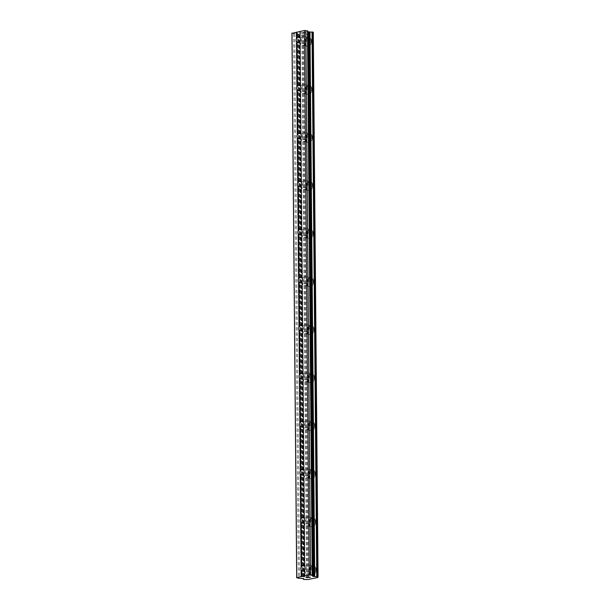 <?xml version="1.0" encoding="UTF-8"?>
<svg xmlns="http://www.w3.org/2000/svg" width="610" height="610" viewBox="0 0 610 610"><rect width="100%" height="100%" fill="white"/><g stroke="black" fill="none" stroke-linecap="round" stroke-linejoin="round"><path stroke-width="0.46" stroke-dasharray="3.05 2.29" d="M305.785 569.809A2.867 2.066 102.6 0 1 308.523 566.576A2.867 2.066 102.6 0 1 310.01 568.947A2.867 2.066 102.6 0 1 307.272 572.18A2.867 2.066 102.6 0 1 305.785 569.809M316.201 569.816A4.506 3.248 -77.4 0 0 313.868 566.095A4.506 3.248 -77.4 0 0 309.56 571.166A4.506 3.248 -77.4 0 0 311.901 574.894A4.506 3.248 -77.4 0 0 316.201 569.816A4.506 3.248 -77.4 0 0 313.868 566.095A4.506 3.248 -77.4 0 0 309.567 571.173A4.506 3.248 -77.4 0 0 311.901 574.894A4.506 3.248 -77.4 0 0 316.209 569.816M305.366 521.763A2.867 2.066 102.6 0 1 308.103 518.53A2.867 2.066 102.6 0 1 309.59 520.902A2.867 2.066 102.6 0 1 306.853 524.135A2.867 2.066 102.6 0 1 305.366 521.763M315.782 521.771A4.506 3.248 -77.4 0 0 313.448 518.05A4.506 3.248 -77.4 0 0 309.14 523.128A4.506 3.248 -77.4 0 0 311.481 526.849A4.506 3.248 -77.4 0 0 315.782 521.771A4.506 3.248 -77.4 0 0 313.448 518.05A4.506 3.248 -77.4 0 0 309.148 523.128A4.506 3.248 -77.4 0 0 311.481 526.849A4.506 3.248 -77.4 0 0 315.789 521.771M304.947 473.718A2.867 2.066 102.6 0 1 307.684 470.493A2.867 2.066 102.6 0 1 309.171 472.857A2.867 2.066 102.6 0 1 306.433 476.09A2.867 2.066 102.6 0 1 304.947 473.718M315.362 473.726A4.506 3.248 -77.4 0 0 313.029 470.005A4.506 3.248 -77.4 0 0 308.721 475.083A4.506 3.248 -77.4 0 0 311.062 478.804A4.506 3.248 -77.4 0 0 315.362 473.726A4.506 3.248 -77.4 0 0 313.029 470.005A4.506 3.248 -77.4 0 0 308.729 475.083A4.506 3.248 -77.4 0 0 311.062 478.804A4.506 3.248 -77.4 0 0 315.37 473.726M304.527 425.673A2.867 2.066 102.6 0 1 307.265 422.448A2.867 2.066 102.6 0 1 308.752 424.812A2.867 2.066 102.6 0 1 306.014 428.045A2.867 2.066 102.6 0 1 304.527 425.673M314.943 425.681A4.506 3.248 -77.4 0 0 312.61 421.96A4.506 3.248 -77.4 0 0 308.302 427.038A4.506 3.248 -77.4 0 0 310.642 430.759A4.506 3.248 -77.4 0 0 314.943 425.681A4.506 3.248 -77.4 0 0 312.61 421.96A4.506 3.248 -77.4 0 0 308.309 427.038A4.506 3.248 -77.4 0 0 310.642 430.759A4.506 3.248 -77.4 0 0 314.951 425.681M304.108 377.636A2.867 2.066 102.6 0 1 306.845 374.403A2.867 2.066 102.6 0 1 308.332 376.767A2.867 2.066 102.6 0 1 305.595 380A2.867 2.066 102.6 0 1 304.108 377.636M314.524 377.636A4.506 3.248 -77.4 0 0 312.19 373.915A4.506 3.248 -77.4 0 0 307.882 378.993A4.506 3.248 -77.4 0 0 310.223 382.714A4.506 3.248 -77.4 0 0 314.524 377.636A4.506 3.248 -77.4 0 0 312.19 373.915A4.506 3.248 -77.4 0 0 307.89 378.993A4.506 3.248 -77.4 0 0 310.223 382.714A4.506 3.248 -77.4 0 0 314.531 377.636M303.688 329.591A2.867 2.066 102.6 0 1 306.426 326.358A2.867 2.066 102.6 0 1 307.913 328.729A2.867 2.066 102.6 0 1 305.175 331.954A2.867 2.066 102.6 0 1 303.688 329.591M314.104 329.591A4.506 3.248 -77.4 0 0 311.771 325.87A4.506 3.248 -77.4 0 0 307.463 330.948A4.506 3.248 -77.4 0 0 309.804 334.669A4.506 3.248 -77.4 0 0 314.104 329.591A4.506 3.248 -77.4 0 0 311.771 325.877A4.506 3.248 -77.4 0 0 307.471 330.948A4.506 3.248 -77.4 0 0 309.804 334.669A4.506 3.248 -77.4 0 0 314.112 329.598M303.269 281.546A2.867 2.066 102.6 0 1 306.006 278.312A2.867 2.066 102.6 0 1 307.493 280.684A2.867 2.066 102.6 0 1 304.756 283.909A2.867 2.066 102.6 0 1 303.269 281.546M313.685 281.553A4.506 3.248 -77.4 0 0 311.352 277.825A4.506 3.248 -77.4 0 0 307.043 282.903A4.506 3.248 -77.4 0 0 309.384 286.624A4.506 3.248 -77.4 0 0 313.685 281.553A4.506 3.248 -77.4 0 0 311.352 277.832A4.506 3.248 -77.4 0 0 307.051 282.903A4.506 3.248 -77.4 0 0 309.384 286.631A4.506 3.248 -77.4 0 0 313.692 281.553M302.85 233.5A2.867 2.066 102.6 0 1 305.587 230.267A2.867 2.066 102.6 0 1 307.074 232.639A2.867 2.066 102.6 0 1 304.337 235.872A2.867 2.066 102.6 0 1 302.85 233.5M313.265 233.508A4.506 3.248 -77.4 0 0 310.932 229.787A4.506 3.248 -77.4 0 0 306.632 234.858A4.506 3.248 -77.4 0 0 308.965 238.586A4.506 3.248 -77.4 0 0 313.265 233.508A4.506 3.248 -77.4 0 0 310.932 229.787A4.506 3.248 -77.4 0 0 306.632 234.865A4.506 3.248 -77.4 0 0 308.965 238.586A4.506 3.248 -77.4 0 0 313.273 233.508M302.43 185.455A2.867 2.066 102.6 0 1 305.168 182.222A2.867 2.066 102.6 0 1 306.655 184.594A2.867 2.066 102.6 0 1 303.917 187.827A2.867 2.066 102.6 0 1 302.43 185.455M312.846 185.463A4.506 3.248 -77.4 0 0 310.513 181.742A4.506 3.248 -77.4 0 0 306.212 186.82A4.506 3.248 -77.4 0 0 308.546 190.541A4.506 3.248 -77.4 0 0 312.846 185.463A4.506 3.248 -77.4 0 0 310.513 181.742A4.506 3.248 -77.4 0 0 306.212 186.82A4.506 3.248 -77.4 0 0 308.553 190.541A4.506 3.248 -77.4 0 0 312.854 185.463M302.011 137.41A2.867 2.066 102.6 0 1 304.748 134.185A2.867 2.066 102.6 0 1 306.235 136.548A2.867 2.066 102.6 0 1 303.498 139.781A2.867 2.066 102.6 0 1 302.011 137.41M312.427 137.418A4.506 3.248 -77.4 0 0 310.094 133.697A4.506 3.248 -77.4 0 0 305.793 138.775A4.506 3.248 -77.4 0 0 308.126 142.496A4.506 3.248 -77.4 0 0 312.427 137.418A4.506 3.248 -77.4 0 0 310.094 133.697A4.506 3.248 -77.4 0 0 305.793 138.775A4.506 3.248 -77.4 0 0 308.134 142.496A4.506 3.248 -77.4 0 0 312.434 137.418M301.592 89.365A2.867 2.066 102.6 0 1 304.329 86.14A2.867 2.066 102.6 0 1 305.816 88.503A2.867 2.066 102.6 0 1 303.079 91.736A2.867 2.066 102.6 0 1 301.592 89.365M312.007 89.373A4.506 3.248 -77.4 0 0 309.674 85.652A4.506 3.248 -77.4 0 0 305.374 90.73A4.506 3.248 -77.4 0 0 307.707 94.451A4.506 3.248 -77.4 0 0 312.007 89.373A4.506 3.248 -77.4 0 0 309.674 85.652A4.506 3.248 -77.4 0 0 305.374 90.73A4.506 3.248 -77.4 0 0 307.714 94.451A4.506 3.248 -77.4 0 0 312.015 89.373M301.172 41.328A2.867 2.066 102.6 0 1 303.91 38.094A2.867 2.066 102.6 0 1 305.396 40.458A2.867 2.066 102.6 0 1 302.659 43.691A2.867 2.066 102.6 0 1 301.172 41.328M311.588 41.328A4.506 3.248 -77.4 0 0 309.255 37.606A4.506 3.248 -77.4 0 0 304.954 42.685A4.506 3.248 -77.4 0 0 307.287 46.406A4.506 3.248 -77.4 0 0 311.588 41.328A4.506 3.248 -77.4 0 0 309.255 37.606A4.506 3.248 -77.4 0 0 304.954 42.685A4.506 3.248 -77.4 0 0 307.295 46.406A4.506 3.248 -77.4 0 0 311.596 41.328M299.967 41.572A4.506 3.248 102.6 0 1 304.268 36.493A4.506 3.248 102.6 0 1 306.601 40.214A4.506 3.248 102.6 0 1 302.301 45.292A4.506 3.248 102.6 0 1 299.967 41.572M304.451 42.57A4.506 3.248 102.6 0 1 308.752 37.5A4.506 3.248 102.6 0 1 311.092 41.221A4.506 3.248 102.6 0 1 306.784 46.291A4.506 3.248 102.6 0 1 304.451 42.57M300.387 89.617A4.506 3.248 102.6 0 1 304.687 84.538A4.506 3.248 102.6 0 1 307.021 88.259A4.506 3.248 102.6 0 1 302.72 93.338A4.506 3.248 102.6 0 1 300.387 89.617M304.87 90.615A4.506 3.248 102.6 0 1 309.171 85.537A4.506 3.248 102.6 0 1 311.512 89.258A4.506 3.248 102.6 0 1 307.204 94.336A4.506 3.248 102.6 0 1 304.87 90.615M300.806 137.662A4.506 3.248 102.6 0 1 305.107 132.583A4.506 3.248 102.6 0 1 307.44 136.304A4.506 3.248 102.6 0 1 303.139 141.383A4.506 3.248 102.6 0 1 300.806 137.662M305.29 138.661A4.506 3.248 102.6 0 1 309.59 133.582A4.506 3.248 102.6 0 1 311.931 137.303A4.506 3.248 102.6 0 1 307.623 142.382A4.506 3.248 102.6 0 1 305.29 138.661M301.226 185.699A4.506 3.248 102.6 0 1 305.526 180.629A4.506 3.248 102.6 0 1 307.859 184.35A4.506 3.248 102.6 0 1 303.559 189.42A4.506 3.248 102.6 0 1 301.226 185.699M305.709 186.706A4.506 3.248 102.6 0 1 310.01 181.627A4.506 3.248 102.6 0 1 312.35 185.349A4.506 3.248 102.6 0 1 308.042 190.427A4.506 3.248 102.6 0 1 305.709 186.706M301.645 233.744A4.506 3.248 102.6 0 1 305.945 228.666A4.506 3.248 102.6 0 1 308.279 232.395A4.506 3.248 102.6 0 1 303.978 237.465A4.506 3.248 102.6 0 1 301.645 233.744M306.128 234.751A4.506 3.248 102.6 0 1 310.429 229.673A4.506 3.248 102.6 0 1 312.77 233.394A4.506 3.248 102.6 0 1 308.462 238.472A4.506 3.248 102.6 0 1 306.128 234.751M302.064 281.789A4.506 3.248 102.6 0 1 306.365 276.711A4.506 3.248 102.6 0 1 308.698 280.432A4.506 3.248 102.6 0 1 304.398 285.51A4.506 3.248 102.6 0 1 302.064 281.789M306.548 282.796A4.506 3.248 102.6 0 1 310.848 277.718A4.506 3.248 102.6 0 1 313.182 281.439A4.506 3.248 102.6 0 1 308.881 286.517A4.506 3.248 102.6 0 1 306.548 282.796M302.484 329.835A4.506 3.248 102.6 0 1 306.784 324.756A4.506 3.248 102.6 0 1 309.117 328.477A4.506 3.248 102.6 0 1 304.817 333.556A4.506 3.248 102.6 0 1 302.484 329.835M306.967 330.841A4.506 3.248 102.6 0 1 311.268 325.763A4.506 3.248 102.6 0 1 313.601 329.484A4.506 3.248 102.6 0 1 309.3 334.562A4.506 3.248 102.6 0 1 306.967 330.841M302.903 377.88A4.506 3.248 102.6 0 1 307.204 372.801A4.506 3.248 102.6 0 1 309.537 376.522A4.506 3.248 102.6 0 1 305.236 381.601A4.506 3.248 102.6 0 1 302.903 377.88M307.387 378.879A4.506 3.248 102.6 0 1 311.687 373.808A4.506 3.248 102.6 0 1 314.02 377.529A4.506 3.248 102.6 0 1 309.72 382.6A4.506 3.248 102.6 0 1 307.387 378.879M303.322 425.925A4.506 3.248 102.6 0 1 307.623 420.847A4.506 3.248 102.6 0 1 309.956 424.568A4.506 3.248 102.6 0 1 305.656 429.646A4.506 3.248 102.6 0 1 303.322 425.925M307.806 426.924A4.506 3.248 102.6 0 1 312.106 421.845A4.506 3.248 102.6 0 1 314.44 425.566A4.506 3.248 102.6 0 1 310.139 430.645A4.506 3.248 102.6 0 1 307.806 426.924M303.742 473.97A4.506 3.248 102.6 0 1 308.042 468.892A4.506 3.248 102.6 0 1 310.376 472.613A4.506 3.248 102.6 0 1 306.075 477.691A4.506 3.248 102.6 0 1 303.742 473.97M308.225 474.969A4.506 3.248 102.6 0 1 312.526 469.891A4.506 3.248 102.6 0 1 314.859 473.612A4.506 3.248 102.6 0 1 310.559 478.69A4.506 3.248 102.6 0 1 308.225 474.969M304.161 522.007A4.506 3.248 102.6 0 1 308.462 516.937A4.506 3.248 102.6 0 1 310.795 520.658A4.506 3.248 102.6 0 1 306.494 525.728A4.506 3.248 102.6 0 1 304.161 522.007M308.645 523.014A4.506 3.248 102.6 0 1 312.945 517.936A4.506 3.248 102.6 0 1 315.279 521.657A4.506 3.248 102.6 0 1 310.978 526.735A4.506 3.248 102.6 0 1 308.645 523.014M304.581 570.053A4.506 3.248 102.6 0 1 308.881 564.974A4.506 3.248 102.6 0 1 311.214 568.703A4.506 3.248 102.6 0 1 306.914 573.774A4.506 3.248 102.6 0 1 304.581 570.053M309.064 571.059A4.506 3.248 102.6 0 1 313.365 565.981A4.506 3.248 102.6 0 1 315.698 569.702A4.506 3.248 102.6 0 1 311.397 574.78A4.506 3.248 102.6 0 1 309.064 571.059M302.606 33.367L303.833 33.184L302.606 33.367M301.82 33.199L302.423 33.077L301.82 33.199M302.285 33.047L301.691 33.169L302.285 33.047M301.691 33.169L300.913 32.993L301.691 33.169M300.913 32.993L302.003 32.765L300.913 32.993M301.874 32.742L300.638 32.993L303.833 33.184L300.638 32.993L301.874 32.742M305.099 32.917L305.503 32.833L305.099 32.925M305.053 32.597L304.39 32.582L305.053 32.604M304.39 32.582L303.025 32.559L304.39 32.582M303.025 32.559L304.192 32.322L303.033 32.566M304.062 32.292L302.598 32.589L304.977 32.894L302.598 32.597L304.062 32.299M307.913 31.789L307.905 31.118M317.947 576.763L313.197 32.261L312.777 32.498L317.825 576.801M291.946 33.336L298.587 33.992L299.098 34.488L298.58 34.785L299.312 34.983L303.147 34.999L313.075 32.696M309.346 577.068L308.752 577.19M310.52 577.274L307.356 577.091M310.261 577.274L309.171 577.495M307.814 577.617L305.823 577.395M313.006 33.024L317.757 577.517M303.406 34.983L308.157 579.485M298.801 34.29L303.551 578.791M298.786 34.229L303.559 578.608M307.791 31.689L312.541 576.191L307.791 31.697M313.151 32.749L317.894 576.778L313.151 32.749M313.105 32.963L317.856 577.464M303.147 34.999L307.897 579.5M302.141 34.999L306.891 579.5M301.897 34.983L306.647 579.485M299.861 34.991L304.611 579.485M299.312 34.983L304.062 579.485M298.687 34.839L303.437 579.34M298.679 34.724L303.429 578.516M298.587 33.992L303.338 578.493M297.993 33.863L302.743 578.356M297.421 33.809L302.171 578.311M294.737 33.809L299.487 578.303M293.593 33.703L298.351 578.204M303.81 565.523L308.523 566.576M303.391 517.478L308.103 518.53M302.972 469.433L307.684 470.493M302.552 421.388L307.265 422.448M302.133 373.35L306.845 374.403M301.714 325.305L306.426 326.358M301.294 277.26L306.006 278.312M300.875 229.215L305.587 230.267M300.455 181.17L305.168 182.222M300.036 133.125L304.748 134.185M299.617 85.08L304.329 86.14M299.197 37.042L303.91 38.094M304.268 36.493L308.752 37.5M304.687 84.538L309.171 85.537M305.107 132.583L309.59 133.582M305.526 180.629L310.01 181.627M305.945 228.666L310.429 229.673M306.365 276.711L310.848 277.718M306.784 324.756L311.268 325.763M307.204 372.801L311.687 373.808M307.623 420.847L312.106 421.845M308.042 468.892L312.526 469.891M308.462 516.937L312.945 517.936M308.881 564.974L313.365 565.981M306.914 573.774L311.397 574.78M306.494 525.728L310.978 526.735M306.075 477.691L310.559 478.69M305.656 429.646L310.139 430.645M305.236 381.601L309.72 382.6M304.817 333.556L309.3 334.562M304.398 285.51L308.881 286.517M303.978 237.465L308.462 238.472M303.559 189.42L308.042 190.427M303.139 141.383L307.623 142.382M302.72 93.338L307.204 94.336M302.301 45.292L306.784 46.291M297.947 42.639L302.659 43.691M298.366 90.684L303.079 91.736M298.786 138.729L303.498 139.781M299.205 186.767L303.917 187.827M299.617 234.812L304.337 235.872M300.036 282.857L304.756 283.909M300.455 330.902L305.175 331.954M300.875 378.947L305.595 380M301.294 426.992L306.014 428.045M301.714 475.037L306.433 476.09M302.133 523.075L306.853 524.135M302.552 571.12L307.272 572.18M312.777 32.498L317.535 576.999M298.58 34.785L303.322 578.486M299.098 34.488L303.849 578.989M298.763 34.252L303.513 578.554"/><path stroke-width="0.91" d="M304.725 569.336L304.71 569.976A2.867 2.066 102.6 0 1 302.552 571.12A2.867 2.066 102.6 0 1 301.691 570.594L301.104 570.075A2.867 2.066 102.6 0 1 300.791 568.695A2.867 2.066 102.6 0 1 301.081 567.186L301.653 566.667A2.867 2.066 102.6 0 1 303.81 565.523A2.867 2.066 102.6 0 1 304.672 566.057L304.703 566.446A2.867 2.066 102.6 0 1 305.015 567.826A2.867 2.066 102.6 0 1 304.725 569.336L304.786 575.901L310.581 575.001L312.228 575.367L312.541 576.198L313.357 576.45L318.054 576.702L317.535 576.999L317.757 577.517L308.157 579.485L304.062 579.485L303.33 579.286L303.849 578.989L303.338 578.493L298.351 578.204L296.757 577.54L304.786 575.901M304.306 521.291L304.291 521.931A2.867 2.066 102.6 0 1 302.133 523.075A2.867 2.066 102.6 0 1 301.271 522.549L300.684 522.03A2.867 2.066 102.6 0 1 300.372 520.65A2.867 2.066 102.6 0 1 300.661 519.14L301.233 518.63A2.867 2.066 102.6 0 1 303.391 517.478A2.867 2.066 102.6 0 1 304.253 518.012L304.283 518.401A2.867 2.066 102.6 0 1 304.596 519.789A2.867 2.066 102.6 0 1 304.306 521.291L304.703 566.446M303.887 473.246L303.871 473.886A2.867 2.066 102.6 0 1 301.714 475.037A2.867 2.066 102.6 0 1 300.852 474.504L300.265 473.985A2.867 2.066 102.6 0 1 299.952 472.605A2.867 2.066 102.6 0 1 300.242 471.103L300.814 470.584A2.867 2.066 102.6 0 1 302.972 469.433A2.867 2.066 102.6 0 1 303.833 469.967L303.864 470.363A2.867 2.066 102.6 0 1 304.176 471.743A2.867 2.066 102.6 0 1 303.887 473.246L304.283 518.401M303.467 425.2L303.452 425.841A2.867 2.066 102.6 0 1 301.294 426.992A2.867 2.066 102.6 0 1 300.433 426.459L299.846 425.94A2.867 2.066 102.6 0 1 299.533 424.56A2.867 2.066 102.6 0 1 299.823 423.058L300.394 422.539A2.867 2.066 102.6 0 1 302.552 421.388A2.867 2.066 102.6 0 1 303.414 421.922L303.444 422.318A2.867 2.066 102.6 0 1 303.757 423.698A2.867 2.066 102.6 0 1 303.467 425.2L303.864 470.363M303.048 377.155L303.033 377.803A2.867 2.066 102.6 0 1 300.875 378.947A2.867 2.066 102.6 0 1 300.013 378.413L299.426 377.895A2.867 2.066 102.6 0 1 299.113 376.515A2.867 2.066 102.6 0 1 299.403 375.013L299.975 374.494A2.867 2.066 102.6 0 1 302.133 373.35A2.867 2.066 102.6 0 1 302.995 373.877L303.025 374.273A2.867 2.066 102.6 0 1 303.338 375.653A2.867 2.066 102.6 0 1 303.048 377.155L303.444 422.318M302.629 329.118L302.613 329.758A2.867 2.066 102.6 0 1 300.455 330.902A2.867 2.066 102.6 0 1 299.594 330.376L299.007 329.858A2.867 2.066 102.6 0 1 298.694 328.47A2.867 2.066 102.6 0 1 298.984 326.968L299.556 326.449A2.867 2.066 102.6 0 1 301.714 325.305A2.867 2.066 102.6 0 1 302.575 325.831L302.606 326.228A2.867 2.066 102.6 0 1 302.918 327.608A2.867 2.066 102.6 0 1 302.629 329.118L303.025 374.273M302.209 281.073L302.194 281.713A2.867 2.066 102.6 0 1 300.036 282.857A2.867 2.066 102.6 0 1 299.174 282.331L298.587 281.812A2.867 2.066 102.6 0 1 298.275 280.425A2.867 2.066 102.6 0 1 298.565 278.923L299.136 278.404A2.867 2.066 102.6 0 1 301.294 277.26A2.867 2.066 102.6 0 1 302.156 277.786L302.186 278.183A2.867 2.066 102.6 0 1 302.499 279.563A2.867 2.066 102.6 0 1 302.209 281.073L302.606 326.228M301.79 233.028L301.775 233.668A2.867 2.066 102.6 0 1 299.617 234.812A2.867 2.066 102.6 0 1 298.755 234.286L298.168 233.767A2.867 2.066 102.6 0 1 297.855 232.387A2.867 2.066 102.6 0 1 298.145 230.877L298.717 230.359A2.867 2.066 102.6 0 1 300.875 229.215A2.867 2.066 102.6 0 1 301.736 229.749L301.767 230.138A2.867 2.066 102.6 0 1 302.08 231.518A2.867 2.066 102.6 0 1 301.79 233.028L302.186 278.183M301.37 184.982L301.355 185.623A2.867 2.066 102.6 0 1 299.205 186.767A2.867 2.066 102.6 0 1 298.336 186.241L297.749 185.722A2.867 2.066 102.6 0 1 297.436 184.342A2.867 2.066 102.6 0 1 297.726 182.832L298.305 182.314A2.867 2.066 102.6 0 1 300.455 181.17A2.867 2.066 102.6 0 1 301.317 181.704L301.348 182.093A2.867 2.066 102.6 0 1 301.66 183.48A2.867 2.066 102.6 0 1 301.37 184.982L301.767 230.138M300.951 136.937L300.936 137.578A2.867 2.066 102.6 0 1 298.786 138.729A2.867 2.066 102.6 0 1 297.916 138.196L297.329 137.677A2.867 2.066 102.6 0 1 297.017 136.297A2.867 2.066 102.6 0 1 297.306 134.795L297.886 134.276A2.867 2.066 102.6 0 1 300.036 133.125A2.867 2.066 102.6 0 1 300.898 133.659L300.928 134.055A2.867 2.066 102.6 0 1 301.241 135.435A2.867 2.066 102.6 0 1 300.951 136.937L301.348 182.093M300.532 88.892L300.517 89.533A2.867 2.066 102.6 0 1 298.366 90.684A2.867 2.066 102.6 0 1 297.497 90.15L296.91 89.632A2.867 2.066 102.6 0 1 296.597 88.252A2.867 2.066 102.6 0 1 296.887 86.75L297.466 86.231A2.867 2.066 102.6 0 1 299.617 85.08A2.867 2.066 102.6 0 1 300.478 85.614L300.509 86.01A2.867 2.066 102.6 0 1 300.821 87.39A2.867 2.066 102.6 0 1 300.532 88.892L300.928 134.055M296.178 40.207A2.867 2.066 102.6 0 1 296.468 38.704L297.047 38.186A2.867 2.066 102.6 0 1 299.197 37.042A2.867 2.066 102.6 0 1 300.059 37.568L300.089 37.965A2.867 2.066 102.6 0 1 300.402 39.345A2.867 2.066 102.6 0 1 300.112 40.847L300.097 41.495A2.867 2.066 102.6 0 1 297.947 42.639A2.867 2.066 102.6 0 1 297.078 42.105L296.498 41.587A2.867 2.066 102.6 0 1 296.178 40.207M312.656 575.588L307.905 31.102L304.436 30.5L291.946 33.336L296.704 577.838M307.913 31.789L312.762 576.313M313.197 32.261L308.004 31.811M310.261 577.274L309.178 577.495M309.483 577.098L308.881 577.22L309.483 577.098M308.767 577.19L309.346 577.068M308.568 576.9L307.471 577.121L308.568 576.892M307.471 577.121L310.536 577.274M305.839 577.395L307.943 577.639M317.901 577.251L317.894 576.778L317.901 577.251M312.656 575.604L307.905 31.102M300.112 40.847L300.509 86.01M304.436 30.5L309.186 575.001M300.029 31.4L300.089 37.965M300.097 41.495L300.478 85.614M297.078 42.105L297.466 86.231M296.498 41.587L296.887 86.75M300.517 89.533L300.898 133.659M297.497 90.15L297.886 134.276M296.91 89.632L297.306 134.795M300.936 137.578L301.317 181.704M297.916 138.196L298.305 182.314M297.329 137.677L297.726 182.832M301.355 185.623L301.736 229.749M298.336 186.241L298.717 230.359M297.749 185.722L298.145 230.877M301.775 233.668L302.156 277.786M298.755 234.286L299.136 278.404M298.168 233.767L298.565 278.923M302.194 281.713L302.575 325.831M299.174 282.331L299.556 326.449M298.587 281.812L298.984 326.968M302.613 329.758L302.995 373.877M299.594 330.376L299.975 374.494M299.007 329.858L299.403 375.013M303.033 377.803L303.414 421.922M300.013 378.413L300.394 422.539M299.426 377.895L299.823 423.058M303.452 425.841L303.833 469.967M300.433 426.459L300.814 470.584M299.846 425.94L300.242 471.103M303.871 473.886L304.253 518.012M300.852 474.504L301.233 518.63M300.265 473.985L300.661 519.14M304.291 521.931L304.672 566.057M301.271 522.549L301.653 566.667M300.684 522.03L301.081 567.186M304.71 569.976L304.756 576.023M301.691 570.594L301.744 576.641M301.104 570.075L301.165 576.641M300.006 31.522L300.059 37.568M296.994 32.139L297.047 38.186M305.823 30.5L310.581 575.001M309.682 32.002L314.44 576.496M309.987 32.01L314.737 576.503M292.007 33.039L296.757 577.54M296.414 32.139L296.468 38.704M307.478 30.866L312.228 575.367M308.607 31.949L313.357 576.45M309.171 32.002L313.921 576.496M312.015 32.002L316.765 576.503M312.564 32.01L317.314 576.503M313.189 32.147L317.94 576.648M317.825 576.801L317.825 577.197M303.429 578.516L303.437 579.226M313.296 32.208L318.054 576.702M303.322 578.486L303.33 579.286"/></g></svg>
